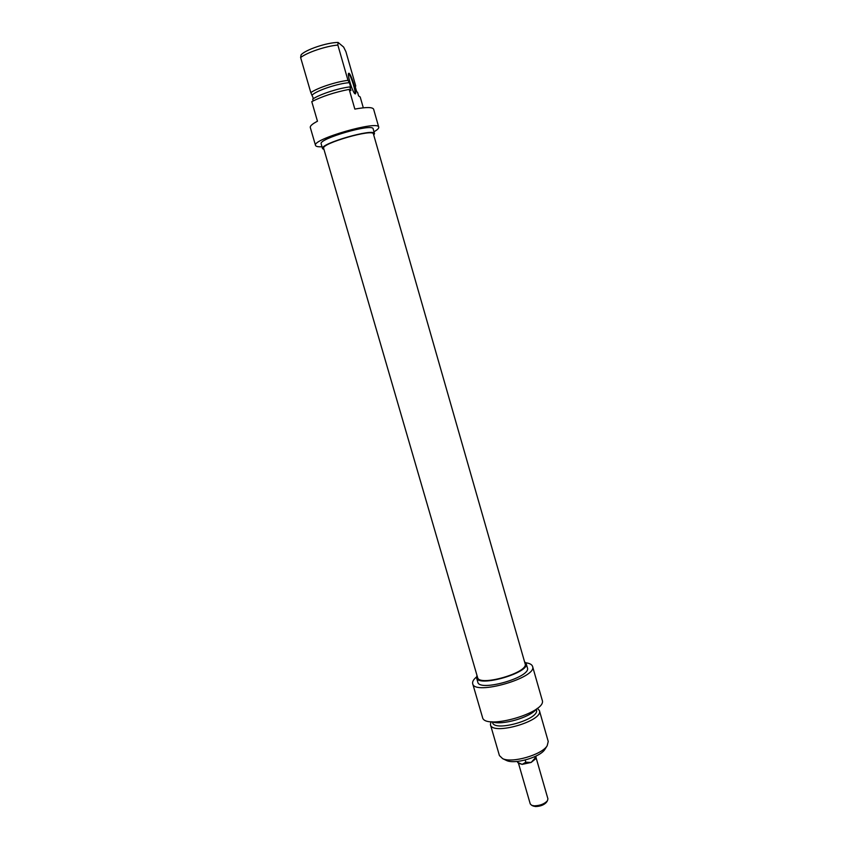 <?xml version="1.0" encoding="UTF-8"?>
<svg xmlns="http://www.w3.org/2000/svg" width="849" height="849" viewBox="0 0 849 849"><rect width="100%" height="100%" fill="white"/><g stroke="black" fill="none" stroke-linecap="round" stroke-linejoin="round"><path stroke-width="1.27" d="M373.422 133.962C373.411 128.411 320.72 143.619 323.649 148.331L477.584 677.481C478.878 687.021 529.107 672.525 525.117 663.759L373.422 133.962M505.919 760.205L506.482 760.471C514.6 764.631 540.229 757.234 544.878 749.391L545.207 748.871M539.391 710.571L548.242 741.485L547.159 745.793C541.821 754.835 511.989 763.442 502.64 758.645L499.424 755.578L490.435 724.706C492.144 735.818 543.891 720.886 539.391 710.571L537.364 708.278M490.934 721.682L490.435 724.706M476.958 675.348L476.544 677.789C477.891 687.754 530.338 672.62 526.157 663.472L524.502 661.636M526.157 663.472L527.399 667.834C531.623 677.088 479.197 692.222 477.807 682.14L476.544 677.789M492.388 721.873L492.569 722.499C494.107 732.411 540.41 719.05 536.409 709.838L536.239 709.223M492.123 721.788C501.483 725.768 530.614 717.363 536.419 709.011M525.828 662.772C529.712 663.324 531.962 664.544 532.567 666.423C537.714 677.587 474.304 695.883 472.691 683.7C472.203 681.789 473.455 679.561 476.448 677.014M472.691 683.7L482.497 717.341C484.439 730.596 547.637 712.353 542.193 700.107L532.567 666.423M348.461 73.948L348.461 73.948C350.287 73.205 356.707 93.432 354.68 93.507M378.75 127.18L373.613 109.192C372.541 107.059 366.28 107.016 354.84 109.086L349.172 89.368C334.655 92.254 322.185 96.34 311.774 101.636L317.462 121.227C312.347 123.901 309.959 125.992 310.288 127.477L315.531 145.434C311.679 139.3 378.771 119.942 378.75 127.18C378.994 128.295 377.402 129.823 373.984 131.775M349.172 89.368L350.924 90.578L349.862 86.895C337.891 88.349 319.404 94.441 312.708 99.1L313.217 100.882M349.862 86.895L350.807 87.564L349.406 82.671L347.984 80.358L337.849 45.039L338.114 42.45C327.045 42.439 305.237 49.794 301.066 54.898L300.62 57.53L310.819 92.605L313.461 98.611M354.946 93.751L354.967 93.761C358.193 96.075 350.096 70.446 348.557 73.481C347.209 75.02 352.813 92.732 354.946 93.751M338.114 42.45L343.633 47.066L345.925 51.725L355.742 85.961L355.296 86.906L356.665 91.681L357.567 92.308L358.586 95.873L360.209 96.998L363.308 107.812M322.015 146.771C318.078 146.951 315.913 146.506 315.531 145.434M300.62 57.53C307.211 52.394 325.729 46.164 337.849 45.039M347.984 80.358C335.992 81.759 317.494 87.871 310.819 92.605M373.762 135.15L374.515 133.633C374.505 127.838 319.489 143.714 322.556 148.639L323.989 149.52M322.556 148.639L321.166 143.852C318.057 138.801 373.093 122.914 373.146 128.846L374.515 133.633M349.406 82.671C338.146 83.393 317.409 90.238 312.368 94.855M517.657 762.391L522.188 764.376L525.818 762.2L531.145 762.444L535.125 758.061L536.037 758.444L536.027 756.066M518.728 763.378L522.188 764.376L531.145 762.444L536.027 758.486M535.125 758.061L534.721 756.692M525.818 762.2L525.191 760.025M533.214 806.019L535.464 806.539C540.24 806.423 543.88 805.043 546.395 802.379L546.523 802.178M536.122 757.839L547.923 798.835L547.425 800.787C544.379 804.014 539.964 805.69 534.17 805.828L531.718 805.33L530.254 803.929L518.431 763.102M544.878 749.391L547.159 745.793M506.482 760.471L502.64 758.645M518.824 763.453L517.561 762.317M546.395 802.379L547.425 800.787M533.437 806.125L531.718 805.33"/></g></svg>
